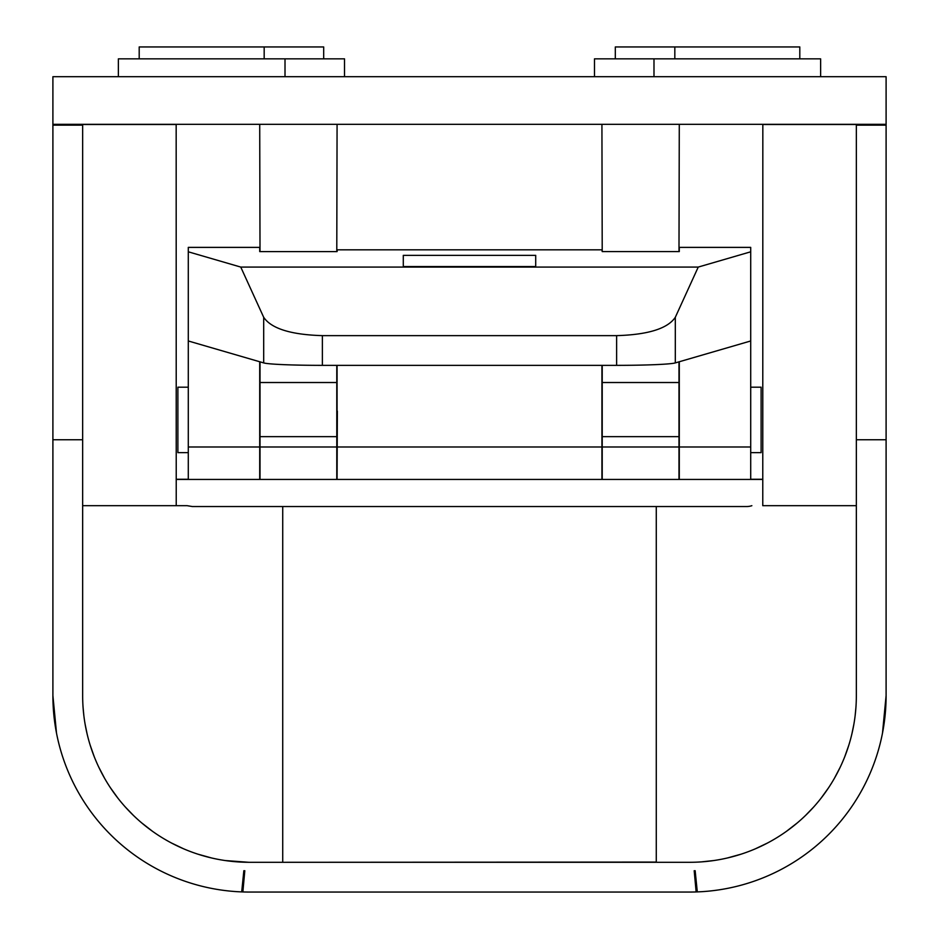 <?xml version="1.0" encoding="UTF-8"?>
<svg xmlns="http://www.w3.org/2000/svg" width="939" height="939" viewBox="0 0 939 939"><rect width="100%" height="100%" fill="white"/><g stroke="black" fill="none" stroke-linecap="round" stroke-linejoin="round"><path stroke-width="1.41" d="M118.373 76.705L118.373 58.852L344.519 58.852L344.519 76.705M139.195 58.852L139.195 46.95L264.176 46.95L264.176 58.852M594.481 76.705L594.481 58.852L820.627 58.852L820.627 76.705M653.99 58.852L653.99 76.705M285.01 58.852L285.01 76.705M615.315 58.852L615.315 46.95L799.805 46.95L799.805 58.852M674.824 46.95L674.824 58.852M264.176 46.95L323.685 46.95L323.685 58.852M678.991 251.582L679.284 124.324L601.922 124.324L602.216 251.582L601.922 249.833L337.359 249.833L337.078 251.593L259.716 251.593L259.716 247.38L188.293 247.38L188.293 251.805L240.76 267.075L263.695 317.312C271.359 328.603 290.926 334.718 322.382 335.634L322.382 365.353A59.509 2.923 180 0 1 263.695 362.912L263.695 317.312M679.284 361.761L679.284 479.442L176.227 479.442L176.227 505.687L82.655 505.687L187.143 505.687L192.272 506.532L656.279 506.532L656.279 862.295M678.991 479.442L678.991 436.647L602.216 436.647L602.216 479.442M602.216 436.647L602.216 365.353M678.991 361.844L678.991 436.647M601.922 479.442L601.922 365.353M337.359 411.153L337.078 479.442M602.216 251.582L679.284 251.582L679.284 247.38L750.707 247.38L750.707 479.442L679.284 479.442M259.716 479.442L259.716 361.761M188.293 251.805L188.293 479.442M337.078 411.153L337.078 365.353M535.711 255.349L535.711 266.559L403.289 266.559L403.289 255.349L535.711 255.349L535.711 266.559M750.707 251.805L698.24 267.075L240.76 267.075M750.707 340.974L675.305 362.912A59.509 2.923 180 0 1 616.618 365.353L616.618 335.634L322.382 335.634M616.618 335.634C648.074 334.718 667.641 328.603 675.305 317.312L675.305 362.912M698.24 267.075L675.305 317.312M616.618 365.353L322.382 365.353M188.293 340.974L263.695 362.912M403.289 255.349L403.289 266.559M882.484 733.159L886.099 695.658A196.392 196.392 0 0 1 689.707 892.05L249.293 892.05A196.392 196.392 0 0 1 52.901 695.658L52.901 124.5L176.168 124.5L176.227 479.442M52.901 125.157L82.655 125.157L82.655 124.5M886.099 125.157L856.345 125.157L856.345 124.5L886.099 124.5L886.099 695.658M52.901 439.745L82.655 439.745L82.655 125.157M82.655 439.745L82.655 695.658A166.637 166.637 0 0 0 249.293 862.295L689.707 862.295A166.637 166.637 0 0 0 856.345 695.658L856.345 439.745L886.099 439.745M856.345 125.157L856.345 439.745M52.901 695.658L56.516 733.159M243.964 870.688L241.699 891.897L243.847 870.711M242.861 891.944L244.809 870.723M696.139 891.944L694.191 870.723M695.153 870.711L697.301 891.897L695.036 870.688M701.468 861.873L713.687 860.558M727.361 857.988L741 854.197M755.379 848.809L767.562 842.987M771.541 840.816L774.147 839.313M786.671 831.168L797.223 822.963M805.685 815.298L813.679 807.012M821.12 798.115L828.48 787.903M834.571 777.997L840.147 767.316M844.771 756.67L848.715 745.496M851.896 733.911L853.868 724.286M855.171 715.401L855.945 707.184M282.721 862.295L656.279 862.072M83.055 707.184L83.829 715.401M85.132 724.286L87.104 733.911M90.285 745.496L94.229 756.67M98.853 767.316L104.429 777.997M110.52 787.903L117.88 798.115M125.321 807.012L133.315 815.298M141.777 822.963L152.329 831.168M164.853 839.313L167.459 840.816M171.438 842.987L183.621 848.809M198 854.197L211.639 857.988M225.313 860.558L248.788 862.295M282.721 506.532L282.721 862.072M762.773 505.687L856.345 505.687L762.773 505.687L762.773 479.442L750.707 479.442M751.857 505.687A16.045 16.045 0 0 1 746.728 506.532L656.279 506.532M856.345 124.5L762.832 124.5L762.773 479.442M52.901 124.324L886.099 124.324L886.099 76.705L52.901 76.705L52.901 124.324M176.168 479.266L188.293 479.266M750.707 479.266L762.832 479.266M336.784 251.582L337.078 124.324L259.716 124.324L260.009 251.582M336.784 479.442L336.784 436.647L260.009 436.647L260.009 479.442M260.009 436.647L260.009 361.844M336.784 365.353L336.784 436.647M750.707 387.197L761.118 387.197L761.118 452.657L750.707 452.657M188.293 387.197L177.882 387.197L177.882 452.657L188.293 452.657M678.991 446.987L602.216 446.987M602.216 382.525L678.991 382.525M601.922 446.987L337.078 446.987M750.707 446.987L679.284 446.987M259.716 446.987L188.293 446.987M336.784 446.987L260.009 446.987M260.009 382.525L336.784 382.525"/></g></svg>
